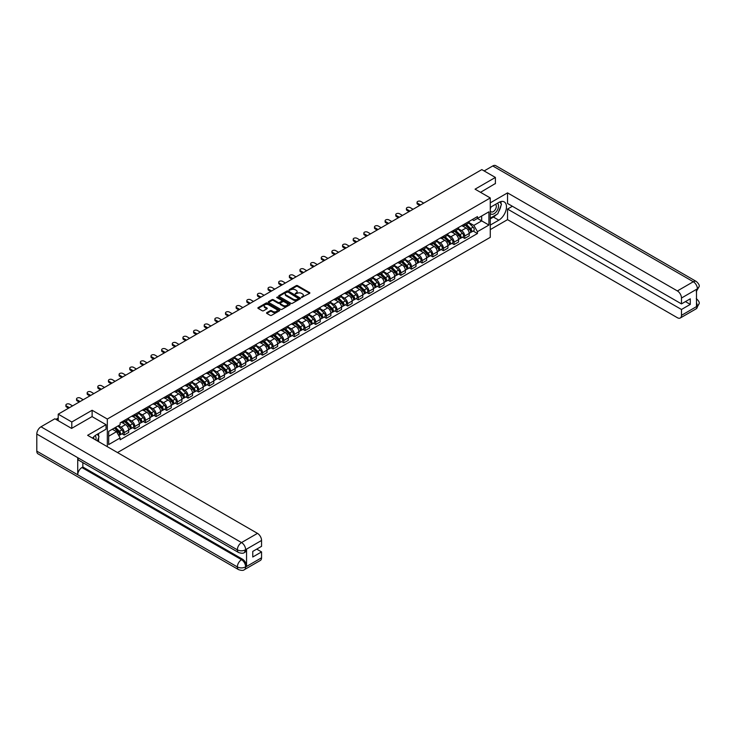 <?xml version="1.0" encoding="UTF-8"?>
<svg xmlns="http://www.w3.org/2000/svg" width="736" height="736" viewBox="0 0 736 736"><rect width="100%" height="100%" fill="white"/><g stroke="black" fill="none" stroke-linecap="round" stroke-linejoin="round"><path stroke-width="1.1" d="M301.548 297.482L309.598 293.379A0.948 0.543 0 0 0 309.598 292.606L297.546 285.642A0.948 0.543 0 0 0 296.212 285.642L289.101 289.754L289.101 290.297L290.959 289.763A3.027 1.748 0 0 1 295.237 289.763L296.249 290.343A3.027 1.748 0 0 1 297.132 291.576A3.027 1.748 0 0 1 296.249 292.818L295.32 293.885L297.178 293.36A3.027 1.748 0 0 1 301.466 293.36L302.468 293.94A3.027 1.748 0 0 1 303.361 295.173A3.027 1.748 0 0 1 302.468 296.415L301.548 297.482L301.548 296.939M266.818 312.625A0.948 0.543 0 0 0 266.818 313.398L270.204 315.348A0.948 0.543 0 0 0 271.538 315.348L279.441 310.794A0.948 0.543 0 0 0 279.441 310.022L267.389 303.057A0.948 0.543 0 0 0 266.046 303.057L258.152 307.62A0.948 0.543 0 0 0 258.152 308.393L262.228 310.748A0.948 0.543 0 0 0 263.571 310.748L266.956 308.798A0.948 0.543 0 0 0 266.956 308.025L264.923 306.857A2.53 1.463 0 0 1 264.187 305.826A2.53 1.463 0 0 1 265.751 304.474A2.53 1.463 0 0 1 268.511 304.787L276.442 309.368A2.53 1.463 0 0 1 277.187 310.408A2.53 1.463 0 0 1 275.623 311.76A2.53 1.463 0 0 1 272.863 311.438L271.538 310.675A0.948 0.543 0 0 0 270.204 310.675L266.818 312.625L266.818 313.398M107.327 419.042L92.12 410.265L71.797 421.995L58.218 414.166L481.813 169.602L495.392 177.44L475.06 189.17L490.277 197.956L107.327 419.042L107.327 446.688M291.024 303.333A0.948 0.543 0 0 0 292.358 303.333L300.26 298.77A0.948 0.543 0 0 0 300.26 297.997L288.208 291.042A0.948 0.543 0 0 0 286.874 291.042L278.972 295.596A0.948 0.543 0 0 0 278.972 296.369L291.024 303.333M276.929 297.629L289.837 304.787L281.952 309.341A0.948 0.543 0 0 1 280.609 309.341L268.557 302.386L268.557 301.613A0.948 0.543 0 0 0 268.557 302.386M268.557 301.613L271.943 299.662A0.948 0.543 0 0 1 273.277 299.662L278.171 302.478A0.948 0.543 0 0 0 279.505 302.478L281.75 301.19A0.948 0.543 0 0 0 281.75 300.417L276.662 297.473L277.601 296.93L289.855 304.005A0.948 0.543 0 0 1 289.855 304.778L289.855 304.005M117.493 452.557L490.277 237.332L490.277 197.956M71.797 421.995L71.797 428.297M58.218 414.166L58.218 420.698M495.392 183.733L495.392 177.44M464.692 223.946A4.434 2.558 60 0 1 463.781 225.943L468.28 223.339A4.434 2.558 -120 0 0 469.2 221.352M458.307 228.721L461.555 230.598A4.434 2.558 60 0 1 464.692 236.035L469.2 233.441A4.434 2.558 -120 0 0 466.063 228.004L462.834 226.145M469.2 233.441L469.2 235.842L464.692 238.436L462.539 237.194M463.781 225.943A4.434 2.558 60 0 1 461.592 225.74M464.692 236.035L464.692 238.436M454.057 230.092A4.434 2.558 60 0 1 453.137 232.079L457.636 229.485A4.434 2.558 -120 0 0 458.556 227.488M451.895 243.34L454.057 244.582L458.556 241.988L458.556 239.577A4.434 2.558 -120 0 0 455.418 234.149L452.198 232.291M453.137 232.079A4.434 2.558 60 0 1 450.947 231.886M447.663 234.867L450.92 236.744A4.434 2.558 60 0 1 454.057 242.181L454.057 244.582M443.412 236.238A4.434 2.558 60 0 1 442.492 238.225L447 235.63A4.434 2.558 -120 0 0 447.911 233.634M441.26 249.476L443.412 250.728L447.911 248.124L447.911 245.723A4.434 2.558 -120 0 0 444.774 240.295L441.554 238.427M442.492 238.225A4.434 2.558 60 0 1 440.312 238.022M437.028 241.012L440.275 242.889A4.434 2.558 60 0 1 443.412 248.326L443.412 250.728M432.768 242.374A4.434 2.558 60 0 1 431.857 244.37L436.356 241.767A4.434 2.558 -120 0 0 437.276 239.78M430.615 255.622L432.777 256.873L437.276 254.27L437.276 251.868A4.434 2.558 -120 0 0 434.139 246.431L430.919 244.573M431.857 244.37A4.434 2.558 60 0 1 429.668 244.168M426.383 247.158L429.631 249.035A4.434 2.558 60 0 1 432.777 254.472L432.777 256.873M422.133 248.52A4.434 2.558 60 0 1 421.213 250.516L425.712 247.912A4.434 2.558 -120 0 0 426.632 245.925M419.971 261.768L422.133 263.01L426.632 260.415L426.632 258.014A4.434 2.558 -120 0 0 423.494 252.577L420.274 250.718M421.213 250.516A4.434 2.558 60 0 1 419.032 250.314M415.739 253.304L418.996 255.18A4.434 2.558 60 0 1 422.133 260.608L422.133 263.01M411.488 254.665A4.434 2.558 60 0 1 410.568 256.652L415.076 254.058A4.434 2.558 -120 0 0 415.996 252.062M409.336 267.913L411.488 269.155L415.996 266.561L415.996 264.16A4.434 2.558 -120 0 0 412.859 258.722L409.63 256.864M410.568 256.652A4.434 2.558 60 0 1 408.388 256.459M405.104 259.44L408.351 261.317A4.434 2.558 60 0 1 411.488 266.754L411.488 269.155M400.853 260.811A4.434 2.558 60 0 1 399.933 262.798L404.432 260.204A4.434 2.558 -120 0 0 405.352 258.207M398.691 274.059L400.853 275.301L405.352 272.697L405.352 270.296A4.434 2.558 -120 0 0 402.215 264.868L398.995 263M399.933 262.798A4.434 2.558 60 0 1 397.744 262.596M394.459 265.586L397.716 267.462A4.434 2.558 60 0 1 400.853 272.9L400.853 275.301M390.209 266.956A4.434 2.558 60 0 1 389.289 268.944L393.788 266.34A4.434 2.558 -120 0 0 394.708 264.353M388.047 280.195L390.209 281.446L394.708 278.843L394.708 276.442A4.434 2.558 -120 0 0 391.57 271.004L388.35 269.146M389.289 268.944A4.434 2.558 60 0 1 387.108 268.741M383.815 271.731L387.072 273.608A4.434 2.558 60 0 1 390.209 279.045L390.209 281.446M379.564 273.093A4.434 2.558 60 0 1 378.644 275.089L383.152 272.486A4.434 2.558 -120 0 0 384.072 270.498M377.412 286.341L379.564 287.592L384.072 284.988L384.072 282.587A4.434 2.558 -120 0 0 380.935 277.15L377.706 275.292M378.644 275.089A4.434 2.558 60 0 1 376.464 274.887M373.18 277.877L376.427 279.754A4.434 2.558 60 0 1 379.564 285.182L379.564 287.592M368.929 279.238A4.434 2.558 60 0 1 368.009 281.235L372.508 278.631A4.434 2.558 -120 0 0 373.428 276.644M366.767 292.486L368.929 293.728L373.428 291.134L373.428 288.733A4.434 2.558 -120 0 0 370.291 283.296L367.071 281.437M368.009 281.235A4.434 2.558 60 0 1 365.82 281.032M362.535 284.013L365.792 285.899A4.434 2.558 60 0 1 368.929 291.327L368.929 293.728M358.285 285.384A4.434 2.558 60 0 1 357.365 287.371L361.864 284.777A4.434 2.558 -120 0 0 362.784 282.78M356.123 298.632L358.285 299.874L362.784 297.28L362.784 294.869A4.434 2.558 -120 0 0 359.646 289.441L356.426 287.583M357.365 287.371A4.434 2.558 60 0 1 355.184 287.178M351.9 290.159L355.148 292.036A4.434 2.558 60 0 1 358.285 297.473L358.285 299.874M347.64 291.53A4.434 2.558 60 0 1 346.72 293.517L351.228 290.922A4.434 2.558 -120 0 0 352.148 288.926M345.488 304.768L347.64 306.02L352.148 303.416L352.148 301.015A4.434 2.558 -120 0 0 349.011 295.587L345.782 293.719M346.72 293.517A4.434 2.558 60 0 1 344.54 293.314M341.256 296.304L344.503 298.181A4.434 2.558 60 0 1 347.64 303.618L347.64 306.02M337.005 297.666A4.434 2.558 60 0 1 336.085 299.662L340.584 297.059A4.434 2.558 -120 0 0 341.504 295.072M334.843 310.914L337.005 312.165L341.504 309.562L341.504 307.16A4.434 2.558 -120 0 0 338.367 301.723L335.147 299.865M336.085 299.662A4.434 2.558 60 0 1 333.896 299.46M330.611 302.45L333.868 304.327A4.434 2.558 60 0 1 337.005 309.764L337.005 312.165M326.361 303.812A4.434 2.558 60 0 1 325.441 305.808L329.949 303.204A4.434 2.558 -120 0 0 330.86 301.217M324.199 317.06L326.361 318.302L330.86 315.707L330.86 313.306A4.434 2.558 -120 0 0 327.722 307.869L324.502 306.01M325.441 305.808A4.434 2.558 60 0 1 323.26 305.606M319.976 308.596L323.224 310.472A4.434 2.558 60 0 1 326.361 315.9L326.361 318.302M315.716 309.957A4.434 2.558 60 0 1 314.806 311.944L319.304 309.35A4.434 2.558 -120 0 0 320.224 307.354M313.564 323.205L315.716 324.447L320.224 321.853L320.224 319.452A4.434 2.558 -120 0 0 317.087 314.014L313.858 312.156M314.806 311.944A4.434 2.558 60 0 1 312.616 311.751M309.332 314.732L312.579 316.609A4.434 2.558 60 0 1 315.716 322.046L315.716 324.447M305.081 316.103A4.434 2.558 60 0 1 304.161 318.09L308.66 315.496A4.434 2.558 -120 0 0 309.58 313.499M302.919 329.351L305.081 330.593L309.58 327.998L309.58 325.588A4.434 2.558 -120 0 0 306.443 320.16L303.223 318.292M304.161 318.09A4.434 2.558 60 0 1 301.972 317.897M298.687 320.878L301.944 322.754A4.434 2.558 60 0 1 305.081 328.192L305.081 330.593M294.437 322.248A4.434 2.558 60 0 1 293.517 324.236L298.025 321.641A4.434 2.558 -120 0 0 298.936 319.645M292.284 335.487L294.437 336.738L298.936 334.135L298.936 331.734A4.434 2.558 -120 0 0 295.798 326.296L292.578 324.438M293.517 324.236A4.434 2.558 60 0 1 291.336 324.033M288.052 327.023L291.3 328.9A4.434 2.558 60 0 1 294.437 334.337L294.437 336.738M283.792 328.385A4.434 2.558 60 0 1 282.882 330.381L287.38 327.778A4.434 2.558 -120 0 0 288.3 325.79M281.64 341.633L283.792 342.884L288.3 340.28L288.3 337.879A4.434 2.558 -120 0 0 285.163 332.442L281.943 330.584M282.882 330.381A4.434 2.558 60 0 1 280.692 330.179M277.408 333.169L280.655 335.046A4.434 2.558 60 0 1 283.792 340.474L283.792 342.884M273.157 334.53A4.434 2.558 60 0 1 272.237 336.527L276.736 333.923A4.434 2.558 -120 0 0 277.656 331.936M270.995 347.778L273.157 349.02L277.656 346.426L277.656 344.025A4.434 2.558 -120 0 0 274.519 338.588L271.299 336.729M272.237 336.527A4.434 2.558 60 0 1 270.057 336.324M266.763 339.305L270.02 341.191A4.434 2.558 60 0 1 273.157 346.619L273.157 349.02M262.513 340.676A4.434 2.558 60 0 1 261.593 342.663L266.101 340.069A4.434 2.558 -120 0 0 267.021 338.072M260.36 353.924L262.513 355.166L267.021 352.572L267.021 350.17A4.434 2.558 -120 0 0 263.874 344.733L260.654 342.875M261.593 342.663A4.434 2.558 60 0 1 259.412 342.47M256.128 345.451L259.376 347.328A4.434 2.558 60 0 1 262.513 352.765L262.513 355.166M251.878 346.822A4.434 2.558 60 0 1 250.958 348.809L255.456 346.214A4.434 2.558 -120 0 0 256.376 344.218M249.716 360.07L251.878 361.312L256.376 358.708L256.376 356.307A4.434 2.558 -120 0 0 253.239 350.879L250.019 349.011M250.958 348.809A4.434 2.558 60 0 1 248.768 348.606M245.484 351.596L248.731 353.473A4.434 2.558 60 0 1 251.878 358.91L251.878 361.312M241.233 352.958A4.434 2.558 60 0 1 240.313 354.954L244.812 352.351A4.434 2.558 -120 0 0 245.732 350.364M239.071 366.206L241.233 367.457L245.732 364.854L245.732 362.452A4.434 2.558 -120 0 0 242.595 357.015L239.375 355.157M240.313 354.954A4.434 2.558 60 0 1 238.133 354.752M234.839 357.742L238.096 359.619A4.434 2.558 60 0 1 241.233 365.056L241.233 367.457M230.589 359.104A4.434 2.558 60 0 1 229.669 361.1L234.177 358.496A4.434 2.558 -120 0 0 235.097 356.509M228.436 372.352L230.589 373.603L235.097 370.999L235.097 368.598A4.434 2.558 -120 0 0 231.96 363.161L228.73 361.302M229.669 361.1A4.434 2.558 60 0 1 227.488 360.898M224.204 363.888L227.452 365.764A4.434 2.558 60 0 1 230.589 371.192L230.589 373.603M219.954 365.249A4.434 2.558 60 0 1 219.034 367.246L223.532 364.642A4.434 2.558 -120 0 0 224.452 362.646M217.792 378.497L219.954 379.739L224.452 377.145L224.452 374.744A4.434 2.558 -120 0 0 221.315 369.306L218.095 367.448M219.034 367.246A4.434 2.558 60 0 1 216.844 367.043M213.56 370.024L216.816 371.901A4.434 2.558 60 0 1 219.954 377.338L219.954 379.739M209.309 371.395A4.434 2.558 60 0 1 208.389 373.382L212.888 370.788A4.434 2.558 -120 0 0 213.808 368.791M207.147 384.643L209.309 385.885L213.808 383.29L213.808 380.88A4.434 2.558 -120 0 0 210.671 375.452L207.451 373.584M208.389 373.382A4.434 2.558 60 0 1 206.209 373.189M202.915 376.17L206.172 378.046A4.434 2.558 60 0 1 209.309 383.484L209.309 385.885M198.665 377.54A4.434 2.558 60 0 1 197.745 379.528L202.253 376.933A4.434 2.558 -120 0 0 203.173 374.937M196.512 390.779L198.665 392.03L203.173 389.427L203.173 387.026A4.434 2.558 -120 0 0 200.036 381.588L196.806 379.73M197.745 379.528A4.434 2.558 60 0 1 195.564 379.325M192.28 382.315L195.528 384.192A4.434 2.558 60 0 1 198.665 389.629L198.665 392.03M188.03 383.677A4.434 2.558 60 0 1 187.11 385.673L191.608 383.07A4.434 2.558 -120 0 0 192.528 381.082M185.868 396.925L188.03 398.176L192.528 395.572L192.528 393.171A4.434 2.558 -120 0 0 189.391 387.734L186.171 385.876M187.11 385.673A4.434 2.558 60 0 1 184.92 385.471M181.636 388.461L184.892 390.338A4.434 2.558 60 0 1 188.03 395.775L188.03 398.176M177.385 389.822A4.434 2.558 60 0 1 176.465 391.819L180.973 389.215A4.434 2.558 -120 0 0 181.884 387.228M175.223 403.07L177.385 404.312L181.884 401.718L181.884 399.317A4.434 2.558 -120 0 0 178.747 393.88L175.527 392.021M176.465 391.819A4.434 2.558 60 0 1 174.285 391.616M171 394.606L174.248 396.483A4.434 2.558 60 0 1 177.385 401.911L177.385 404.312M166.741 395.968A4.434 2.558 60 0 1 165.83 397.955L170.329 395.361A4.434 2.558 -120 0 0 171.249 393.364M164.588 409.216L166.741 410.458L171.249 407.864L171.249 405.462A4.434 2.558 -120 0 0 168.112 400.025L164.882 398.167M165.83 397.955A4.434 2.558 60 0 1 163.64 397.762M160.356 400.743L163.604 402.62A4.434 2.558 60 0 1 166.741 408.057L166.741 410.458M156.106 402.114A4.434 2.558 60 0 1 155.186 404.101L159.684 401.506A4.434 2.558 -120 0 0 160.604 399.51M153.944 415.362L156.106 416.604L160.604 414L160.604 411.599A4.434 2.558 -120 0 0 157.467 406.171L154.247 404.303M155.186 404.101A4.434 2.558 60 0 1 152.996 403.898M149.712 406.888L152.968 408.765A4.434 2.558 60 0 1 156.106 414.202L156.106 416.604M145.461 408.25A4.434 2.558 60 0 1 144.541 410.246L149.049 407.643A4.434 2.558 -120 0 0 149.96 405.656M143.299 421.498L145.461 422.749L149.96 420.146L149.96 417.744A4.434 2.558 -120 0 0 146.823 412.307L143.603 410.449M144.541 410.246A4.434 2.558 60 0 1 142.361 410.044M139.076 413.034L142.324 414.911A4.434 2.558 60 0 1 145.461 420.348L145.461 422.749M134.817 414.396A4.434 2.558 60 0 1 133.906 416.392L138.405 413.788A4.434 2.558 -120 0 0 139.325 411.801M132.664 427.644L134.817 428.895L139.325 426.291L139.325 423.89A4.434 2.558 -120 0 0 136.188 418.453L132.958 416.594M133.906 416.392A4.434 2.558 60 0 1 131.716 416.19M128.432 419.18L131.68 421.056A4.434 2.558 60 0 1 134.817 426.484L134.817 428.895M124.182 420.541A4.434 2.558 60 0 1 123.262 422.538L127.76 419.934A4.434 2.558 -120 0 0 128.68 417.947M122.02 433.789L124.182 435.031L128.68 432.437L128.68 430.036A4.434 2.558 -120 0 0 125.543 424.598L122.323 422.74M123.262 422.538A4.434 2.558 60 0 1 121.072 422.335M118.45 425.702L121.044 427.193A4.434 2.558 60 0 1 124.182 432.63L124.182 435.031M472.236 219.595L473.837 220.524L488.916 211.821L481.684 215.988L481.684 220.874L473.837 225.4L468.952 222.585M108.698 436.218L116.536 431.682L120.152 437.948L108.698 444.562L108.698 431.333L120.152 424.718L120.152 422.869L477.452 216.586L477.452 218.436L488.916 225.05L477.452 231.665L473.837 225.4M488.916 211.821L488.916 225.05M120.152 437.948L120.152 439.797L477.452 233.514L477.452 231.665M92.12 410.265L92.12 416.64M116.536 431.682L112.314 429.244M473.174 231.049L477.452 233.514M301.815 297.574L302.468 297.197A3.027 1.748 0 0 0 303.361 295.964L303.361 295.173M297.132 291.576L297.132 292.367A3.027 1.748 0 0 1 296.249 293.6L295.587 293.986M309.598 292.606L309.598 293.379L297.546 286.433A0.948 0.543 0 0 0 296.212 286.433L289.358 290.389M300.26 297.997L300.26 298.77L288.208 291.824A0.948 0.543 0 0 0 286.874 291.824L278.981 296.378L278.972 295.596M298.586 298.65L288.006 292.008L286.102 292.569A3.027 1.748 0 0 0 285.218 293.802A3.027 1.748 0 0 0 286.102 295.035L293.333 299.212A3.027 1.748 0 0 0 297.62 299.212L298.586 298.65L298.586 299.442L298.586 298.899M285.218 293.802L285.218 294.593A3.027 1.748 0 0 0 286.102 295.826L286.102 295.035M298.586 299.442L297.62 300.003A3.027 1.748 0 0 1 293.333 300.003L286.102 295.826M268.576 302.395L271.943 300.444L271.943 299.662M282.026 300.803L282.026 301.585A0.948 0.543 0 0 1 281.75 301.972L279.505 303.269A0.948 0.543 0 0 1 278.171 303.269L273.277 300.444A0.948 0.543 0 0 0 271.943 300.444M283.24 305.412A2.53 1.463 0 0 0 286 305.725A2.53 1.463 0 0 0 287.564 304.373A2.53 1.463 0 0 0 286.819 303.342L284.022 301.723A0.948 0.543 0 0 0 282.688 301.723L280.444 303.02A0.948 0.543 0 0 0 280.444 303.793L283.24 305.412L283.24 306.194A2.53 1.463 0 0 0 286 306.516A2.53 1.463 0 0 0 287.564 305.164L287.564 304.373M280.168 303.407L280.168 304.198A0.948 0.543 0 0 0 280.444 304.584L280.444 303.793M283.24 306.194L280.444 304.584M277.187 310.408L277.187 311.19A2.53 1.463 0 0 1 275.623 312.542A2.53 1.463 0 0 1 272.863 312.23L271.538 311.466A0.948 0.543 0 0 0 270.204 311.466L266.828 313.407M264.187 305.826L264.187 306.608A2.53 1.463 0 0 0 264.923 307.648L264.923 306.857M266.956 308.025L266.956 308.798L264.923 307.648M279.422 310.794L267.389 303.848A0.948 0.543 0 0 0 266.046 303.848L258.161 308.402L258.152 307.62M465.272 225.078L469.458 229.209A2.41 1.389 60 0 1 470.092 232.824L469.2 233.349M466.109 225.906L467.884 226.927M423.734 203.136L420.836 201.462A2.217 1.279 -0 0 0 418.416 201.186A2.217 1.279 -0 0 0 417.045 202.363A2.217 1.279 -0 0 0 417.698 203.274L420.596 204.948M465.732 224.811L470.322 229.338A1.159 0.672 60 0 1 470.626 231.076A1.159 0.672 60 0 1 470.525 231.113M466.431 224.406L470.617 228.546A2.41 1.389 60 0 1 471.261 232.162A2.41 1.389 60 0 1 470.525 232.236M468.777 222.879L473.073 227.13A2.41 1.389 60 0 1 473.708 230.745L471.261 232.162M419.713 205.454L417.698 204.295A2.217 1.279 180 0 1 417.045 203.394L417.045 202.363M454.627 231.224L458.822 235.354A2.41 1.389 60 0 1 459.457 238.97L458.556 239.494M455.464 232.042L457.24 233.073M413.089 209.272L410.191 207.607A2.217 1.279 -0 0 0 407.781 207.322A2.217 1.279 -0 0 0 406.41 208.509A2.217 1.279 -0 0 0 407.054 209.41L409.952 211.085M455.096 230.957L459.687 235.483A1.159 0.672 60 0 1 459.991 237.213A1.159 0.672 60 0 1 459.88 237.259M455.786 230.552L459.982 234.683A2.41 1.389 60 0 1 460.616 238.298A2.41 1.389 60 0 1 459.89 238.381M458.132 229.025L462.438 233.266A2.41 1.389 60 0 1 463.073 236.882L460.616 238.298M409.069 211.6L407.054 210.441A2.217 1.279 180 0 1 406.41 209.53L406.41 208.509M443.983 237.36L448.178 241.5A2.41 1.389 60 0 1 448.813 245.116L447.911 245.64M444.82 238.188L446.596 239.218M402.454 215.418L399.556 213.744A2.217 1.279 -0 0 0 397.136 213.468A2.217 1.279 -0 0 0 395.766 214.654A2.217 1.279 -0 0 0 396.419 215.556L399.317 217.23M444.452 237.093L449.043 241.629A1.159 0.672 60 0 1 449.346 243.358A1.159 0.672 60 0 1 449.245 243.404M445.142 236.698L449.337 240.828A2.41 1.389 60 0 1 449.972 244.444A2.41 1.389 60 0 1 449.245 244.527M447.488 235.17L451.794 239.412A2.41 1.389 60 0 1 452.428 243.027L449.972 244.444M398.424 217.746L396.419 216.586A2.217 1.279 180 0 1 395.766 215.676L395.766 214.654M496.423 214.608A10.856 6.265 120 0 1 493.414 217.056L498.806 220.165A10.856 6.265 120 0 0 505.89 210.606A10.856 6.265 120 0 0 504.224 201.903A10.856 6.265 120 0 0 498.806 202.446L490.277 207.368M498.806 220.165L490.277 225.087M490.277 229.614L507.536 219.65L507.536 209.061L681.472 309.488L681.472 315.348L697.498 306.02L696.486 306.489L696.486 289.561L697.406 288.825L681.472 298.025A5.787 3.34 -120 0 0 677.378 290.932L693.312 281.741L492.761 165.959L484.141 170.936M512.376 206.264L507.536 209.061M685.428 301.604L690.276 304.4L690.276 298.816L681.472 303.894L507.536 203.467L507.536 192.878L677.378 290.932M490.277 202.842L507.536 192.878M507.536 219.65L677.378 317.713A5.787 3.34 -120 0 0 680.276 317.998A5.787 3.34 -120 0 0 681.472 315.348M492.761 165.959A5.934 3.422 -60 0 1 495.733 165.664L696.274 281.446A5.934 3.422 -60 0 0 693.312 281.741A5.787 3.34 60 0 1 697.406 288.825M681.472 303.894L681.472 298.025M690.276 304.4L681.472 309.488M495.392 183.503L480.525 192.326M498.576 211.766A10.856 6.265 120 0 0 500.912 205.749M501.087 203.808A10.856 6.265 120 0 0 500.82 201.59M493.414 217.056L490.277 218.868M696.486 302.441L697.406 305.964M696.274 298.577C698.602 300.674 699.577 302.34 699.2 303.6L697.507 306.01M696.274 281.446C698.602 283.526 699.577 285.209 699.2 286.506L697.507 288.889M106.039 424.681L87.621 435.307L257.471 533.37A5.787 3.34 60 0 1 261.556 540.463L245.631 549.654L244.435 552.506C243.46 553.49 241.509 553.49 238.574 552.506L78.954 460.359A5.934 3.422 -60 0 1 77.731 457.682L36.8 434.047A5.934 3.422 -60 0 1 40.995 426.788L54.878 418.766L71.585 428.416L92.055 416.604L106.039 424.681L106.039 429.208L96.352 434.801A10.856 6.265 120 0 0 92.552 438.159M98.366 441.517L100.648 442.833M98.596 441.379L98.596 437.736M98.596 436.108L98.596 433.495M261.556 540.463L261.556 546.324L252.761 551.411L252.761 557.005L261.556 551.917L261.556 557.787A5.787 3.34 60 0 1 260.36 560.436L244.435 569.636A5.787 3.34 -120 0 0 245.631 566.987L261.556 557.787M244.435 569.636C243.506 570.612 241.555 570.621 238.574 569.636L38.033 453.854A5.934 3.422 -60 0 1 36.8 451.14L77.731 474.775A5.934 3.422 -60 0 1 81.926 467.544L241.537 559.7L242.457 559.167A5.787 3.34 60 0 1 246.551 566.26L246.551 549.323A5.787 3.34 60 0 1 245.355 551.972L244.435 552.506M36.8 434.047L36.8 451.14M238.574 552.506A5.934 3.422 -60 0 1 237.342 549.829L77.731 457.682L77.731 474.775L237.342 566.922C240.065 568.238 242.797 568.238 245.53 566.922L245.631 566.987M261.556 551.917L256.717 549.12M82.846 462.604L82.846 467.01L242.457 559.167M82.846 467.01L81.926 467.544M40.995 426.788L241.537 542.57A5.934 3.422 -60 0 0 237.342 549.829C240.074 551.144 242.806 551.135 245.52 549.801M490.277 213.394A6.274 3.625 120 0 0 495.264 212.851A6.274 3.625 120 0 0 498.53 206.025A6.274 3.625 120 0 0 497.389 203.256M490.802 207.064A6.274 3.625 120 0 0 490.277 208.196M490.277 210.294A4.296 2.475 120 0 0 491.142 211.839A4.296 2.475 120 0 0 494.454 210.689A4.296 2.475 120 0 0 496.322 206.365A4.296 2.475 120 0 0 495.438 204.406A4.296 2.475 120 0 0 495.42 204.396M491.151 206.862A4.296 2.475 120 0 0 490.277 209.429M499.781 201.949L501.464 204.332L497.775 213.826L490.415 218.077M95.864 440.073A6.274 3.625 120 0 0 96.076 438.38A6.274 3.625 120 0 0 95.036 435.684M93.868 438.914A4.296 2.475 120 0 0 93.868 438.72A4.296 2.475 120 0 0 93.426 437.156M97.29 434.249L99.01 436.687L97.364 440.938M433.348 243.506L437.534 247.646A2.41 1.389 60 0 1 438.178 251.261L437.276 251.776M434.185 244.334L435.96 245.355M391.81 221.564L388.912 219.889A2.217 1.279 -0 0 0 386.492 219.613A2.217 1.279 -0 0 0 385.121 220.8A2.217 1.279 -0 0 0 385.774 221.702L388.672 223.376M433.808 243.239L438.398 247.765A1.159 0.672 60 0 1 438.702 249.504A1.159 0.672 60 0 1 438.601 249.55M434.507 242.843L438.693 246.974A2.41 1.389 60 0 1 439.337 250.59A2.41 1.389 60 0 1 438.601 250.663M436.853 241.316L441.149 245.557A2.41 1.389 60 0 1 441.793 249.173L439.337 250.59M387.789 223.891L385.774 222.723A2.217 1.279 180 0 1 385.121 221.821L385.121 220.8M422.703 249.651L426.898 253.791A2.41 1.389 60 0 1 427.533 257.407L426.632 257.922M423.54 250.479L425.316 251.5M381.165 227.709L378.267 226.035A2.217 1.279 -0 0 0 375.857 225.759A2.217 1.279 -0 0 0 374.486 226.936A2.217 1.279 -0 0 0 375.13 227.847L378.028 229.522M423.172 249.384L427.763 253.911A1.159 0.672 60 0 1 428.067 255.65A1.159 0.672 60 0 1 427.956 255.686M423.862 248.98L428.058 253.12A2.41 1.389 60 0 1 428.692 256.735A2.41 1.389 60 0 1 427.966 256.809M426.208 247.452L430.514 251.703A2.41 1.389 60 0 1 431.149 255.318L428.692 256.735M377.145 230.028L375.13 228.868A2.217 1.279 180 0 1 374.486 227.967L374.486 226.936M412.059 255.797L416.254 259.928A2.41 1.389 60 0 1 416.889 263.543L415.987 264.068M412.896 256.616L414.672 257.646M370.53 233.855L367.632 232.18A2.217 1.279 -0 0 0 365.212 231.904A2.217 1.279 -0 0 0 363.842 233.082A2.217 1.279 -0 0 0 364.495 233.993L367.393 235.667M412.528 255.53L417.119 260.056A1.159 0.672 60 0 1 417.422 261.795A1.159 0.672 60 0 1 417.321 261.832M413.227 255.125L417.413 259.265A2.41 1.389 60 0 1 418.048 262.881A2.41 1.389 60 0 1 417.321 262.954M415.564 253.598L419.87 257.839A2.41 1.389 60 0 1 420.504 261.464L418.048 262.881M366.5 236.173L364.495 235.014A2.217 1.279 180 0 1 363.842 234.103L363.842 233.082M401.424 261.942L405.61 266.073A2.41 1.389 60 0 1 406.254 269.689L405.352 270.213M402.261 262.761L404.036 263.792M359.886 239.991L356.988 238.317A2.217 1.279 -0 0 0 354.568 238.041A2.217 1.279 -0 0 0 353.197 239.228A2.217 1.279 -0 0 0 353.85 240.129L356.748 241.804M401.884 261.666L406.474 266.202A1.159 0.672 60 0 1 406.787 267.932A1.159 0.672 60 0 1 406.677 267.978M402.583 261.271L406.778 265.402A2.41 1.389 60 0 1 407.413 269.017A2.41 1.389 60 0 1 406.686 269.1M404.929 259.744L409.225 263.985A2.41 1.389 60 0 1 409.869 267.6L407.413 269.017M355.865 242.319L353.85 241.16A2.217 1.279 180 0 1 353.197 240.249L353.197 239.228M390.779 268.079L394.974 272.219A2.41 1.389 60 0 1 395.609 275.834L394.708 276.35M391.616 268.907L393.392 269.937M349.25 246.137L346.343 244.462A2.217 1.279 -0 0 0 343.933 244.186A2.217 1.279 -0 0 0 342.562 245.373A2.217 1.279 -0 0 0 343.206 246.275L346.104 247.949M391.248 267.812L395.839 272.338A1.159 0.672 60 0 1 396.143 274.077A1.159 0.672 60 0 1 396.032 274.123M391.938 267.416L396.134 271.547A2.41 1.389 60 0 1 396.768 275.163A2.41 1.389 60 0 1 396.042 275.246M394.284 265.889L398.59 270.13A2.41 1.389 60 0 1 399.225 273.746L396.768 275.163M345.221 248.464L343.206 247.296A2.217 1.279 180 0 1 342.562 246.394L342.562 245.373M380.144 274.224L384.33 278.364A2.41 1.389 60 0 1 384.965 281.98L384.072 282.495M380.972 275.052L382.757 276.074M338.606 252.282L335.708 250.608A2.217 1.279 -0 0 0 333.288 250.332A2.217 1.279 -0 0 0 331.918 251.51A2.217 1.279 -0 0 0 332.571 252.42L335.469 254.095M380.604 273.958L385.195 278.484A1.159 0.672 60 0 1 385.498 280.223A1.159 0.672 60 0 1 385.397 280.26M381.303 273.553L385.489 277.693A2.41 1.389 60 0 1 386.124 281.308A2.41 1.389 60 0 1 385.397 281.382M383.649 272.035L387.946 276.276A2.41 1.389 60 0 1 388.58 279.892L386.124 281.308M334.576 254.61L332.571 253.442A2.217 1.279 180 0 1 331.918 252.54L331.918 251.51M369.5 280.37L373.695 284.501A2.41 1.389 60 0 1 374.33 288.126L373.428 288.641M370.337 281.198L372.112 282.219M327.962 258.428L325.064 256.754A2.217 1.279 -0 0 0 322.644 256.478A2.217 1.279 -0 0 0 321.273 257.655A2.217 1.279 -0 0 0 321.926 258.566L324.824 260.24M369.96 280.103L374.55 284.63A1.159 0.672 60 0 1 374.863 286.368A1.159 0.672 60 0 1 374.753 286.405M370.659 279.698L374.854 283.838A2.41 1.389 60 0 1 375.489 287.454A2.41 1.389 60 0 1 374.762 287.528M373.005 278.171L377.31 282.422A2.41 1.389 60 0 1 377.945 286.037L375.489 287.454M323.941 260.746L321.926 259.587A2.217 1.279 180 0 1 321.273 258.686L321.273 257.655M358.855 286.516L363.05 290.646A2.41 1.389 60 0 1 363.685 294.262L362.784 294.786M359.692 287.334L361.468 288.365M317.326 264.574L314.428 262.899A2.217 1.279 -0 0 0 312.009 262.614A2.217 1.279 -0 0 0 310.638 263.801A2.217 1.279 -0 0 0 311.282 264.712L314.189 266.377M359.324 286.249L363.915 290.775A1.159 0.672 60 0 1 364.219 292.505A1.159 0.672 60 0 1 364.108 292.551M360.014 285.844L364.21 289.984A2.41 1.389 60 0 1 364.844 293.6A2.41 1.389 60 0 1 364.118 293.673M362.36 284.317L366.666 288.558A2.41 1.389 60 0 1 367.301 292.174L364.844 293.6M313.297 266.892L311.282 265.733A2.217 1.279 180 0 1 310.638 264.822L310.638 263.801M348.22 292.661L352.406 296.792A2.41 1.389 60 0 1 353.041 300.408L352.148 300.932M349.048 293.48L350.833 294.51M306.682 270.71L303.784 269.036A2.217 1.279 -0 0 0 301.364 268.76A2.217 1.279 -0 0 0 299.994 269.946A2.217 1.279 -0 0 0 300.647 270.848L303.545 272.522M348.68 292.385L353.271 296.921A1.159 0.672 60 0 1 353.574 298.65A1.159 0.672 60 0 1 353.473 298.696M349.379 291.99L353.565 296.12A2.41 1.389 60 0 1 354.2 299.736A2.41 1.389 60 0 1 353.473 299.819M351.725 290.462L356.022 294.704A2.41 1.389 60 0 1 356.656 298.319L354.2 299.736M302.662 273.038L300.647 271.878A2.217 1.279 180 0 1 299.994 270.968L299.994 269.946M337.576 298.798L341.771 302.938A2.41 1.389 60 0 1 342.406 306.553L341.504 307.068M338.413 299.626L340.188 300.647M296.038 276.856L293.14 275.181A2.217 1.279 -0 0 0 290.72 274.905A2.217 1.279 -0 0 0 289.358 276.092A2.217 1.279 -0 0 0 290.002 276.994L292.9 278.668M338.036 298.531L342.626 303.057A1.159 0.672 60 0 1 342.939 304.796A1.159 0.672 60 0 1 342.829 304.842M338.735 298.135L342.93 302.266A2.41 1.389 60 0 1 343.565 305.882A2.41 1.389 60 0 1 342.838 305.964M341.081 296.608L345.386 300.849A2.41 1.389 60 0 1 346.021 304.465L343.565 305.882M292.017 279.183L290.002 278.015A2.217 1.279 180 0 1 289.358 277.113L289.358 276.092M326.931 304.943L331.126 309.083A2.41 1.389 60 0 1 331.761 312.699L330.86 313.214M327.768 305.771L329.544 306.792M285.402 283.001L282.504 281.327A2.217 1.279 -0 0 0 280.085 281.051A2.217 1.279 -0 0 0 278.714 282.228A2.217 1.279 -0 0 0 279.367 283.139L282.265 284.814M327.4 304.676L331.991 309.203A1.159 0.672 60 0 1 332.295 310.942A1.159 0.672 60 0 1 332.194 310.978M328.09 304.272L332.286 308.412A2.41 1.389 60 0 1 332.92 312.027A2.41 1.389 60 0 1 332.194 312.101M330.436 302.744L334.742 306.995A2.41 1.389 60 0 1 335.377 310.61L332.92 312.027M281.373 285.32L279.367 284.16A2.217 1.279 180 0 1 278.714 283.259L278.714 282.228M316.296 311.089L320.482 315.22A2.41 1.389 60 0 1 321.117 318.835L320.224 319.36M317.133 311.917L318.909 312.938M274.758 289.147L271.86 287.472A2.217 1.279 -0 0 0 269.44 287.196A2.217 1.279 -0 0 0 268.07 288.374A2.217 1.279 -0 0 0 268.723 289.285L271.621 290.959M316.756 310.822L321.347 315.348A1.159 0.672 60 0 1 321.65 317.087A1.159 0.672 60 0 1 321.549 317.124M317.455 310.417L321.641 314.557A2.41 1.389 60 0 1 322.285 318.173A2.41 1.389 60 0 1 321.549 318.246M319.801 308.89L324.098 313.14A2.41 1.389 60 0 1 324.732 316.756L322.285 318.173M270.738 291.465L268.723 290.306A2.217 1.279 180 0 1 268.07 289.395L268.07 288.374M305.652 317.234L309.847 321.365A2.41 1.389 60 0 1 310.482 324.981L309.58 325.505M306.489 318.053L308.264 319.084M264.114 295.283L261.216 293.618A2.217 1.279 -0 0 0 258.805 293.333A2.217 1.279 -0 0 0 257.434 294.52A2.217 1.279 -0 0 0 258.078 295.421L260.976 297.096M306.121 316.958L310.712 321.494A1.159 0.672 60 0 1 311.015 323.224A1.159 0.672 60 0 1 310.905 323.27M306.811 316.563L311.006 320.694A2.41 1.389 60 0 1 311.641 324.309A2.41 1.389 60 0 1 310.914 324.392M309.157 315.036L313.462 319.277A2.41 1.389 60 0 1 314.097 322.892L311.641 324.309M260.093 297.611L258.078 296.452A2.217 1.279 180 0 1 257.434 295.541L257.434 294.52M295.007 323.371L299.202 327.511A2.41 1.389 60 0 1 299.837 331.126L298.936 331.642M295.844 324.199L297.62 325.229M253.478 301.429L250.58 299.754A2.217 1.279 -0 0 0 248.161 299.478A2.217 1.279 -0 0 0 246.79 300.665A2.217 1.279 -0 0 0 247.443 301.567L250.341 303.241M295.476 323.104L300.067 327.64A1.159 0.672 60 0 1 300.371 329.369A1.159 0.672 60 0 1 300.27 329.415M296.166 322.708L300.362 326.839A2.41 1.389 60 0 1 300.996 330.455A2.41 1.389 60 0 1 300.27 330.538M298.512 321.181L302.818 325.422A2.41 1.389 60 0 1 303.453 329.038L300.996 330.455M249.449 303.756L247.443 302.597A2.217 1.279 180 0 1 246.79 301.686L246.79 300.665M284.372 329.516L288.558 333.656A2.41 1.389 60 0 1 289.202 337.272L288.3 337.787M285.209 330.344L286.985 331.366M242.834 307.574L239.936 305.9A2.217 1.279 -0 0 0 237.516 305.624A2.217 1.279 -0 0 0 236.146 306.811A2.217 1.279 -0 0 0 236.799 307.712L239.697 309.387M284.832 329.25L289.423 333.776A1.159 0.672 60 0 1 289.726 335.515A1.159 0.672 60 0 1 289.625 335.561M285.531 328.845L289.717 332.985A2.41 1.389 60 0 1 290.361 336.6A2.41 1.389 60 0 1 289.625 336.674M287.877 327.327L292.174 331.568A2.41 1.389 60 0 1 292.818 335.184L290.361 336.6M238.814 309.902L236.799 308.734A2.217 1.279 180 0 1 236.146 307.832L236.146 306.811M273.728 335.662L277.923 339.802A2.41 1.389 60 0 1 278.558 343.418L277.656 343.933M274.565 336.49L276.34 337.511M232.19 313.72L229.292 312.046A2.217 1.279 -0 0 0 226.881 311.77A2.217 1.279 -0 0 0 225.51 312.947A2.217 1.279 -0 0 0 226.154 313.858L229.052 315.532M274.197 335.395L278.788 339.922A1.159 0.672 60 0 1 279.091 341.66A1.159 0.672 60 0 1 278.981 341.697M274.887 334.99L279.082 339.13A2.41 1.389 60 0 1 279.717 342.746A2.41 1.389 60 0 1 278.99 342.82M277.233 333.463L281.538 337.714A2.41 1.389 60 0 1 282.173 341.329L279.717 342.746M228.169 316.038L226.154 314.879A2.217 1.279 180 0 1 225.51 313.978L225.51 312.947M263.083 341.808L267.278 345.938A2.41 1.389 60 0 1 267.913 349.554L267.012 350.078M263.92 342.626L265.696 343.657M221.554 319.866L218.656 318.191A2.217 1.279 -0 0 0 216.237 317.906A2.217 1.279 -0 0 0 214.866 319.093A2.217 1.279 -0 0 0 215.519 320.004L218.417 321.669M263.552 341.541L268.143 346.067A1.159 0.672 60 0 1 268.447 347.806A1.159 0.672 60 0 1 268.346 347.843M264.242 341.136L268.438 345.276A2.41 1.389 60 0 1 269.072 348.892A2.41 1.389 60 0 1 268.346 348.965M266.588 339.609L270.894 343.85A2.41 1.389 60 0 1 271.529 347.466L269.072 348.892M217.525 322.184L215.519 321.025A2.217 1.279 180 0 1 214.866 320.114L214.866 319.093M252.448 347.953L256.634 352.084A2.41 1.389 60 0 1 257.278 355.7L256.376 356.224M253.285 348.772L255.061 349.802M210.91 326.002L208.012 324.328A2.217 1.279 -0 0 0 205.592 324.052A2.217 1.279 -0 0 0 204.222 325.238A2.217 1.279 -0 0 0 204.875 326.14L207.773 327.814M252.908 347.677L257.499 352.213A1.159 0.672 60 0 1 257.802 353.942A1.159 0.672 60 0 1 257.701 353.988M253.607 347.282L257.793 351.412A2.41 1.389 60 0 1 258.437 355.028A2.41 1.389 60 0 1 257.701 355.111M255.953 345.754L260.25 349.996A2.41 1.389 60 0 1 260.894 353.611L258.437 355.028M206.89 328.33L204.875 327.17A2.217 1.279 180 0 1 204.222 326.26L204.222 325.238M241.804 354.09L245.999 358.23A2.41 1.389 60 0 1 246.634 361.845L245.732 362.36M242.641 354.918L244.416 355.948M200.275 332.148L197.368 330.473A2.217 1.279 -0 0 0 194.957 330.197A2.217 1.279 -0 0 0 193.586 331.384A2.217 1.279 -0 0 0 194.23 332.286L197.128 333.96M242.273 353.823L246.864 358.349A1.159 0.672 60 0 1 247.167 360.088A1.159 0.672 60 0 1 247.057 360.134M242.963 353.427L247.158 357.558A2.41 1.389 60 0 1 247.793 361.174A2.41 1.389 60 0 1 247.066 361.256M245.309 351.9L249.614 356.141A2.41 1.389 60 0 1 250.249 359.757L247.793 361.174M196.245 334.475L194.23 333.307A2.217 1.279 180 0 1 193.586 332.405L193.586 331.384M231.168 360.235L235.354 364.375A2.41 1.389 60 0 1 235.989 367.991L235.097 368.506M231.996 361.063L233.781 362.084M189.63 338.293L186.732 336.619A2.217 1.279 -0 0 0 184.313 336.343A2.217 1.279 -0 0 0 182.942 337.52A2.217 1.279 -0 0 0 183.595 338.431L186.493 340.106M231.628 359.968L236.219 364.495A1.159 0.672 60 0 1 236.523 366.234A1.159 0.672 60 0 1 236.422 366.27M232.328 359.564L236.514 363.704A2.41 1.389 60 0 1 237.148 367.319A2.41 1.389 60 0 1 236.422 367.393M234.674 358.036L238.97 362.287A2.41 1.389 60 0 1 239.605 365.902L237.148 367.319M185.601 340.612L183.595 339.452A2.217 1.279 180 0 1 182.942 338.551L182.942 337.52M220.524 366.381L224.719 370.512A2.41 1.389 60 0 1 225.354 374.127L224.452 374.652M221.361 367.209L223.137 368.23M178.986 344.439L176.088 342.764A2.217 1.279 -0 0 0 173.668 342.488A2.217 1.279 -0 0 0 172.298 343.666A2.217 1.279 -0 0 0 172.951 344.577L175.849 346.251M220.984 366.114L225.575 370.64A1.159 0.672 60 0 1 225.888 372.379A1.159 0.672 60 0 1 225.777 372.416M221.683 365.709L225.878 369.849A2.41 1.389 60 0 1 226.513 373.465A2.41 1.389 60 0 1 225.786 373.538M224.029 364.182L228.326 368.432A2.41 1.389 60 0 1 228.97 372.048L226.513 373.465M174.966 346.757L172.951 345.598A2.217 1.279 180 0 1 172.298 344.696L172.298 343.666M209.88 372.526L214.075 376.657A2.41 1.389 60 0 1 214.71 380.273L213.808 380.797M210.717 373.345L212.492 374.376M168.351 350.575L165.453 348.91A2.217 1.279 -0 0 0 163.033 348.625A2.217 1.279 -0 0 0 161.662 349.812A2.217 1.279 -0 0 0 162.306 350.713L165.214 352.388M210.349 372.26L214.94 376.786A1.159 0.672 60 0 1 215.243 378.516A1.159 0.672 60 0 1 215.133 378.562M211.039 371.855L215.234 375.986A2.41 1.389 60 0 1 215.869 379.601A2.41 1.389 60 0 1 215.142 379.684M213.385 370.328L217.69 374.569A2.41 1.389 60 0 1 218.325 378.184L215.869 379.601M164.321 352.903L162.306 351.744A2.217 1.279 180 0 1 161.662 350.833L161.662 349.812M199.244 378.663L203.43 382.803A2.41 1.389 60 0 1 204.065 386.418L203.173 386.934M200.072 379.491L201.857 380.521M157.706 356.721L154.808 355.046A2.217 1.279 -0 0 0 152.389 354.77A2.217 1.279 -0 0 0 151.018 355.957A2.217 1.279 -0 0 0 151.671 356.859L154.569 358.533M199.704 378.396L204.295 382.932A1.159 0.672 60 0 1 204.599 384.661A1.159 0.672 60 0 1 204.498 384.707M200.404 378L204.59 382.131A2.41 1.389 60 0 1 205.224 385.747A2.41 1.389 60 0 1 204.498 385.83M202.75 376.473L207.046 380.714A2.41 1.389 60 0 1 207.681 384.33L205.224 385.747M153.686 359.048L151.671 357.889A2.217 1.279 180 0 1 151.018 356.978L151.018 355.957M188.6 384.808L192.795 388.948A2.41 1.389 60 0 1 193.43 392.564L192.528 393.079M189.437 385.636L191.213 386.658M147.062 362.866L144.164 361.192A2.217 1.279 -0 0 0 141.744 360.916A2.217 1.279 -0 0 0 140.383 362.103A2.217 1.279 -0 0 0 141.027 363.004L143.925 364.679M189.06 384.542L193.651 389.068A1.159 0.672 60 0 1 193.964 390.807A1.159 0.672 60 0 1 193.853 390.853M189.759 384.146L193.954 388.277A2.41 1.389 60 0 1 194.589 391.892A2.41 1.389 60 0 1 193.862 391.966M192.105 382.619L196.411 386.86A2.41 1.389 60 0 1 197.046 390.476L194.589 391.892M143.042 365.194L141.027 364.026A2.217 1.279 180 0 1 140.383 363.124L140.383 362.103M177.956 390.954L182.151 395.094A2.41 1.389 60 0 1 182.786 398.71L181.884 399.225M178.793 391.782L180.568 392.803M136.427 369.012L133.529 367.338A2.217 1.279 -0 0 0 131.109 367.062A2.217 1.279 -0 0 0 129.738 368.239A2.217 1.279 -0 0 0 130.392 369.15L133.29 370.824M178.425 390.687L183.016 395.214A1.159 0.672 60 0 1 183.319 396.952A1.159 0.672 60 0 1 183.218 396.989M179.115 390.282L183.31 394.422A2.41 1.389 60 0 1 183.945 398.038A2.41 1.389 60 0 1 183.218 398.112M181.461 388.755L185.766 393.006A2.41 1.389 60 0 1 186.401 396.621L183.945 398.038M132.397 371.33L130.392 370.171A2.217 1.279 180 0 1 129.738 369.27L129.738 368.239M167.32 397.1L171.506 401.23A2.41 1.389 60 0 1 172.141 404.846L171.249 405.37M168.158 397.918L169.933 398.949M125.782 375.158L122.884 373.483A2.217 1.279 -0 0 0 120.465 373.207A2.217 1.279 -0 0 0 119.094 374.385A2.217 1.279 -0 0 0 119.747 375.296L122.645 376.97M167.78 396.833L172.371 401.359A1.159 0.672 60 0 1 172.675 403.098A1.159 0.672 60 0 1 172.574 403.135M168.48 396.428L172.666 400.568A2.41 1.389 60 0 1 173.31 404.184A2.41 1.389 60 0 1 172.574 404.257M170.826 394.901L175.122 399.142A2.41 1.389 60 0 1 175.757 402.767L173.31 404.184M121.762 377.476L119.747 376.317A2.217 1.279 180 0 1 119.094 375.406L119.094 374.385M156.676 403.245L160.871 407.376A2.41 1.389 60 0 1 161.506 410.992L160.604 411.516M157.513 404.064L159.289 405.094M115.138 381.294L112.24 379.62A2.217 1.279 -0 0 0 109.82 379.344A2.217 1.279 -0 0 0 108.459 380.53A2.217 1.279 -0 0 0 109.103 381.432L112.001 383.106M157.145 402.969L161.736 407.505A1.159 0.672 60 0 1 162.04 409.234A1.159 0.672 60 0 1 161.929 409.28M157.835 402.574L162.03 406.704A2.41 1.389 60 0 1 162.665 410.32A2.41 1.389 60 0 1 161.938 410.403M160.181 401.046L164.487 405.288A2.41 1.389 60 0 1 165.122 408.903L162.665 410.32M111.118 383.622L109.103 382.462A2.217 1.279 180 0 1 108.459 381.552L108.459 380.53M146.032 409.382L150.227 413.522A2.41 1.389 60 0 1 150.862 417.137L149.96 417.652M146.869 410.21L148.644 411.24M104.503 387.44L101.605 385.765A2.217 1.279 -0 0 0 99.185 385.489A2.217 1.279 -0 0 0 97.814 386.676A2.217 1.279 -0 0 0 98.468 387.578L101.366 389.252M146.501 409.115L151.092 413.641A1.159 0.672 60 0 1 151.395 415.38A1.159 0.672 60 0 1 151.294 415.426M147.191 408.719L151.386 412.85A2.41 1.389 60 0 1 152.021 416.466A2.41 1.389 60 0 1 151.294 416.548M149.537 407.192L153.842 411.433A2.41 1.389 60 0 1 154.477 415.049L152.021 416.466M100.473 389.767L98.468 388.599A2.217 1.279 180 0 1 97.814 387.697L97.814 386.676M135.396 415.527L139.582 419.667A2.41 1.389 60 0 1 140.226 423.283L139.325 423.798M136.234 416.355L138.009 417.376M93.858 393.585L90.96 391.911A2.217 1.279 -0 0 0 88.541 391.635A2.217 1.279 -0 0 0 87.17 392.812A2.217 1.279 -0 0 0 87.823 393.723L90.721 395.398M135.856 415.26L140.447 419.787A1.159 0.672 60 0 1 140.751 421.526A1.159 0.672 60 0 1 140.65 421.562M136.556 414.856L140.742 418.996A2.41 1.389 60 0 1 141.386 422.611A2.41 1.389 60 0 1 140.65 422.685M138.902 413.338L143.198 417.579A2.41 1.389 60 0 1 143.833 421.194L141.386 422.611M89.838 395.913L87.823 394.744A2.217 1.279 180 0 1 87.17 393.843L87.17 392.812M124.752 421.673L128.947 425.804A2.41 1.389 60 0 1 129.582 429.428L128.68 429.944M125.589 422.501L127.365 423.522M83.214 399.731L80.316 398.056A2.217 1.279 -0 0 0 77.906 397.78A2.217 1.279 -0 0 0 76.535 398.958A2.217 1.279 -0 0 0 77.179 399.869L80.077 401.543M125.221 421.406L129.812 425.932A1.159 0.672 60 0 1 130.116 427.671A1.159 0.672 60 0 1 130.005 427.708M125.911 421.001L130.106 425.141A2.41 1.389 60 0 1 130.741 428.757A2.41 1.389 60 0 1 130.014 428.83M128.257 419.474L132.563 423.724A2.41 1.389 60 0 1 133.198 427.34L130.741 428.757M79.194 402.049L77.179 400.89A2.217 1.279 180 0 1 76.535 399.988L76.535 398.958M114.365 428.058L118.303 431.949A2.41 1.389 60 0 1 118.938 435.565L118.818 435.638M114.945 428.637L116.72 429.668M72.579 405.876L69.681 404.202A2.217 1.279 -0 0 0 67.261 403.917A2.217 1.279 -0 0 0 65.89 405.104A2.217 1.279 -0 0 0 66.544 406.014L69.442 407.68M114.825 427.791L119.168 432.078A1.159 0.672 60 0 1 119.471 433.808A1.159 0.672 60 0 1 119.37 433.854M115.524 427.395L119.462 431.287A2.41 1.389 60 0 1 120.097 434.902A2.41 1.389 60 0 1 119.37 434.976M117.972 425.978L121.918 429.861A2.41 1.389 60 0 1 122.553 433.476L120.097 434.902M68.549 408.195L66.544 407.036A2.217 1.279 180 0 1 65.89 406.125L65.89 405.104M134.817 426.484L139.325 423.89M145.461 420.348L149.96 417.744M156.106 414.202L160.604 411.599M166.741 408.057L171.249 405.462M177.385 401.911L181.884 399.317M188.03 395.775L192.528 393.171M198.665 389.629L203.173 387.026M209.309 383.484L213.808 380.88M219.954 377.338L224.452 374.744M230.589 371.192L235.097 368.598M241.233 365.056L245.732 362.452M251.878 358.91L256.376 356.307M262.513 352.765L267.021 350.17M273.157 346.619L277.656 344.025M283.792 340.474L288.3 337.879M294.437 334.337L298.936 331.734M305.081 328.192L309.58 325.588M315.716 322.046L320.224 319.452M326.361 315.9L330.86 313.306M337.005 309.764L341.504 307.16M347.64 303.618L352.148 301.015M358.285 297.473L362.784 294.869M368.929 291.327L373.428 288.733M379.564 285.182L384.072 282.587M390.209 279.045L394.708 276.442M400.853 272.9L405.352 270.296M411.488 266.754L415.996 264.16M422.133 260.608L426.632 258.014M432.777 254.472L437.276 251.868M443.412 248.326L447.911 245.723M454.057 242.181L458.556 239.577M124.182 432.63L128.68 430.036M121.044 427.193L125.543 424.598M131.68 421.056L136.188 418.453M142.324 414.911L146.823 412.307M152.968 408.765L157.467 406.171M163.604 402.62L168.112 400.025M174.248 396.483L178.747 393.88M184.892 390.338L189.391 387.734M195.528 384.192L200.036 381.588M206.172 378.046L210.671 375.452M216.816 371.901L221.315 369.306M227.452 365.764L231.96 363.161M238.096 359.619L242.595 357.015M248.731 353.473L253.239 350.879M259.376 347.328L263.874 344.733M270.02 341.191L274.519 338.588M280.655 335.046L285.163 332.442M291.3 328.9L295.798 326.296M301.944 322.754L306.443 320.16M312.579 316.609L317.087 314.014M323.224 310.472L327.722 307.869M333.868 304.327L338.367 301.723M344.503 298.181L349.011 295.587M355.148 292.036L359.646 289.441M365.792 285.899L370.291 283.296M376.427 279.754L380.935 277.15M387.072 273.608L391.57 271.004M397.716 267.462L402.215 264.868M408.351 261.317L412.859 258.722M418.996 255.18L423.494 252.577M429.631 249.035L434.139 246.431M440.275 242.889L444.774 240.295M450.92 236.744L455.418 234.149M461.555 230.598L466.063 228.004M58.218 418.692L56.479 419.695M302.468 297.197L302.468 296.415M295.32 293.885L295.32 293.351M296.249 293.6L296.249 292.818M289.101 290.297L289.101 289.754M296.212 286.433L296.212 285.642M297.546 286.433L297.546 285.642M286.874 291.824L286.874 291.042M288.208 291.824L288.208 291.042M293.333 300.003L293.333 299.212M297.62 300.003L297.62 299.212M273.277 300.444L273.277 299.662M278.171 303.269L278.171 302.478M279.505 303.269L279.505 302.478M281.75 301.972L281.75 301.19M277.601 297.721L277.601 296.93M270.204 311.466L270.204 310.675M271.538 311.466L271.538 310.675M272.863 312.23L272.863 311.438M266.046 303.848L266.046 303.057M267.389 303.848L267.389 303.057M279.441 310.794L279.441 310.022M469.458 229.209L468.078 230.009M473.073 227.13L470.617 228.546M417.698 204.295L417.698 203.274M458.822 235.354L457.433 236.155M462.438 233.266L459.982 234.683M407.054 210.441L407.054 209.41M448.178 241.5L446.789 242.3M451.794 239.412L449.337 240.828M396.419 216.586L396.419 215.556M699.2 303.618L696.201 308.807A5.787 3.34 -120 0 0 697.406 306.158M696.486 291.484L697.406 289.027M246.551 566.26L245.539 566.922M245.631 549.856L246.551 549.323M245.631 549.654A5.787 3.34 60 0 0 241.537 542.57L257.471 533.37M238.574 569.636A5.934 3.422 -60 0 1 237.342 566.922A5.934 3.422 -60 0 1 241.537 559.7C244.002 561.347 245.364 563.712 245.631 566.784M437.534 247.646L436.154 248.446M441.149 245.557L438.693 246.974M385.774 222.723L385.774 221.702M426.898 253.791L425.509 254.592M430.514 251.703L428.058 253.12M375.13 228.868L375.13 227.847M416.254 259.928L414.874 260.728M419.87 257.839L417.413 259.265M364.495 235.014L364.495 233.993M405.61 266.073L404.23 266.874M409.225 263.985L406.778 265.402M353.85 241.16L353.85 240.129M394.974 272.219L393.585 273.019M398.59 270.13L396.134 271.547M343.206 247.296L343.206 246.275M384.33 278.364L382.95 279.165M387.946 276.276L385.489 277.693M332.571 253.442L332.571 252.42M373.695 284.501L372.306 285.301M377.31 282.422L374.854 283.838M321.926 259.587L321.926 258.566M363.05 290.646L361.661 291.447M366.666 288.558L364.21 289.984M311.282 265.733L311.282 264.712M352.406 296.792L351.026 297.592M356.022 294.704L353.565 296.12M300.647 271.878L300.647 270.848M341.771 302.938L340.382 303.738M345.386 300.849L342.93 302.266M290.002 278.015L290.002 276.994M331.126 309.083L329.737 309.884M334.742 306.995L332.286 308.412M279.367 284.16L279.367 283.139M320.482 315.22L319.102 316.02M324.098 313.14L321.641 314.557M268.723 290.306L268.723 289.285M309.847 321.365L308.458 322.166M313.462 319.277L311.006 320.694M258.078 296.452L258.078 295.421M299.202 327.511L297.813 328.311M302.818 325.422L300.362 326.839M247.443 302.597L247.443 301.567M288.558 333.656L287.178 334.457M292.174 331.568L289.717 332.985M236.799 308.734L236.799 307.712M277.923 339.802L276.534 340.593M281.538 337.714L279.082 339.13M226.154 314.879L226.154 313.858M267.278 345.938L265.898 346.739M270.894 343.85L268.438 345.276M215.519 321.025L215.519 320.004M256.634 352.084L255.254 352.884M260.25 349.996L257.793 351.412M204.875 327.17L204.875 326.14M245.999 358.23L244.61 359.03M249.614 356.141L247.158 357.558M194.23 333.307L194.23 332.286M235.354 364.375L233.974 365.176M238.97 362.287L236.514 363.704M183.595 339.452L183.595 338.431M224.719 370.512L223.33 371.312M228.326 368.432L225.878 369.849M172.951 345.598L172.951 344.577M214.075 376.657L212.686 377.458M217.69 374.569L215.234 375.986M162.306 351.744L162.306 350.713M203.43 382.803L202.05 383.603M207.046 380.714L204.59 382.131M151.671 357.889L151.671 356.859M192.795 388.948L191.406 389.749M196.411 386.86L193.954 388.277M141.027 364.026L141.027 363.004M182.151 395.094L180.762 395.894M185.766 393.006L183.31 394.422M130.392 370.171L130.392 369.15M171.506 401.23L170.126 402.031M175.122 399.142L172.666 400.568M119.747 376.317L119.747 375.296M160.871 407.376L159.482 408.176M164.487 405.288L162.03 406.704M109.103 382.462L109.103 381.432M150.227 413.522L148.838 414.322M153.842 411.433L151.386 412.85M98.468 388.599L98.468 387.578M139.582 419.667L138.202 420.468M143.198 417.579L140.742 418.996M87.823 394.744L87.823 393.723M128.947 425.804L127.558 426.604M132.563 423.724L130.106 425.141M77.179 400.89L77.179 399.869M118.303 431.949L117.098 432.648M121.918 429.861L119.462 431.287M66.544 407.036L66.544 406.014M55.918 419.373L58.218 418.039M298.779 299.175L298.779 298.384M680.276 317.998L696.201 308.807M699.2 286.525L696.201 291.677"/></g></svg>
